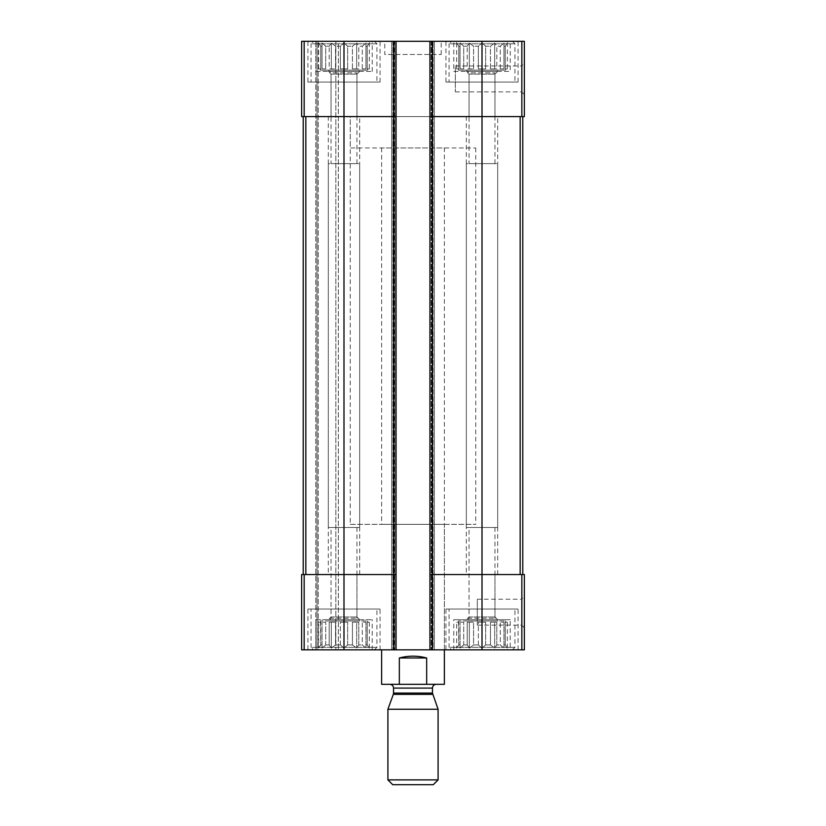 <?xml version="1.0" encoding="UTF-8"?>
<svg xmlns="http://www.w3.org/2000/svg" width="826" height="826" viewBox="0 0 826 826"><rect width="100%" height="100%" fill="white"/><g stroke="black" fill="none" stroke-linecap="round" stroke-linejoin="round"><path stroke-width="0.62" stroke-dasharray="4.13 3.1" d="M478.347 68.899L478.347 46.194L473.566 46.194L478.347 46.194L482.012 43.024L478.347 46.194L478.347 68.899L485.667 68.899L485.667 46.194L490.458 46.194L485.667 46.194L482.012 43.024L485.667 46.194L485.667 68.899L478.347 68.899L482.012 68.899L482.012 43.024L482.012 68.899L478.347 68.899M473.566 68.899L473.566 46.194L469.333 43.024L467.217 46.194L463.716 46.194L467.217 46.194L469.333 43.024L473.566 46.194L473.566 68.899L467.217 68.899L467.217 46.194L467.217 68.899L473.566 68.899L469.333 68.899L469.333 43.024L469.333 68.899L467.217 68.899L473.566 68.899M463.716 68.899L463.716 46.194L460.051 43.024L460.051 46.194L458.771 46.194L460.051 46.194L460.051 43.024L463.716 46.194L463.716 68.899L460.051 68.899L460.051 46.194L460.051 68.899L463.716 68.899L460.051 68.899L460.051 43.024L460.051 68.899L463.716 68.899M456.654 68.899L456.654 43.024L458.771 46.194L458.771 68.899L456.654 68.899L458.771 68.899L458.771 46.194L455.663 41.3L508.351 41.3L455.663 41.3M458.482 70.158L505.533 70.158L458.482 70.158L458.482 68.899M490.458 68.899L490.458 46.194L494.681 43.024L490.458 46.194L490.458 68.899L496.798 68.899L496.798 46.194L500.298 46.194L496.798 46.194L494.681 43.024L496.798 46.194L496.798 68.899L490.458 68.899L494.681 68.899L494.681 43.024L494.681 68.899L490.458 68.899M500.298 68.899L500.298 46.194L503.963 43.024L500.298 46.194L500.298 68.899L503.963 68.899L503.963 46.194L505.244 46.194L503.963 46.194L503.963 43.024L503.963 68.899L500.298 68.899L503.963 68.899L503.963 43.024L503.963 68.899L500.298 68.899M507.36 68.899L505.244 68.899L505.244 46.194L507.36 43.024L505.244 46.194L505.244 68.899L507.36 68.899L507.36 43.024L508.351 41.3M340.333 68.899L340.333 46.194L335.542 46.194L340.333 46.194L343.988 43.024L340.333 46.194L340.333 68.899L347.653 68.899L347.653 46.194L352.434 46.194L347.653 46.194L343.988 43.024L347.653 46.194L347.653 68.899L340.333 68.899L343.988 68.899L343.988 43.024L343.988 68.899L340.333 68.899M335.542 68.899L335.542 46.194L331.319 43.024L329.202 46.194L325.702 46.194L329.202 46.194L331.319 43.024L335.542 46.194L335.542 68.899L329.202 68.899L329.202 46.194L329.202 68.899L335.542 68.899L331.319 68.899L331.319 43.024L331.319 68.899L329.202 68.899L335.542 68.899M325.702 68.899L325.702 46.194L322.037 43.024L322.037 46.194L320.756 46.194L322.037 46.194L322.037 43.024L325.702 46.194L325.702 68.899L322.037 68.899L322.037 46.194L322.037 68.899L325.702 68.899L322.037 68.899L322.037 43.024L322.037 68.899L325.702 68.899M318.64 68.899L318.64 43.024L320.756 46.194L320.756 68.899L318.64 68.899L320.756 68.899L320.756 46.194L317.649 41.3L370.337 41.3L317.649 41.3M320.467 70.158L367.518 70.158L320.467 70.158L320.467 68.899M352.434 68.899L352.434 46.194L356.667 43.024L352.434 46.194L352.434 68.899L358.783 68.899L358.783 46.194L362.284 46.194L358.783 46.194L356.667 43.024L358.783 46.194L358.783 68.899L352.434 68.899L356.667 68.899L356.667 43.024L356.667 68.899L352.434 68.899M362.284 68.899L362.284 46.194L365.949 43.024L362.284 46.194L362.284 68.899L365.949 68.899L365.949 46.194L367.229 46.194L365.949 46.194L365.949 43.024L365.949 68.899L362.284 68.899L365.949 68.899L365.949 43.024L365.949 68.899L362.284 68.899M369.346 68.899L367.229 68.899L367.229 46.194L369.346 43.024L367.229 46.194L367.229 68.899L369.346 68.899L369.346 43.024L370.337 41.3M331.03 116.58L356.956 116.58L331.03 116.58L331.03 74.133L356.956 74.133L331.03 74.133L328.304 71.408L359.671 71.408L328.304 71.408M331.03 574.545L356.956 574.545L331.03 574.545L331.03 616.991L356.956 616.991L331.03 616.991L328.304 619.707L359.671 619.707L328.304 619.707M331.03 163.631L356.956 163.631L331.03 163.631L331.03 72.874L356.956 72.874L331.03 72.874L328.304 70.158L359.671 70.158L328.304 70.158M469.044 116.58L494.97 116.58L469.044 116.58L469.044 74.133L494.97 74.133L469.044 74.133L466.329 71.408L497.696 71.408L466.329 71.408M469.044 574.545L494.97 574.545L469.044 574.545L469.044 616.991L494.97 616.991L469.044 616.991L466.329 619.707L497.696 619.707L466.329 619.707M469.044 163.631L494.97 163.631L469.044 163.631L469.044 72.874L494.97 72.874L469.044 72.874L466.329 70.158L497.696 70.158L466.329 70.158M393.548 41.3L393.548 116.58L396.057 116.58L393.548 116.58L396.057 116.58L396.057 41.3L301.645 41.3L301.645 116.58L301.645 41.3L304.164 41.3L301.645 41.3L301.645 116.58L393.548 116.58L305.837 116.58L343.988 116.58L343.988 574.545L393.548 574.545L305.837 574.545L343.988 574.545L343.988 649.825L524.355 649.825L524.355 574.545L521.836 574.545L521.836 649.825M429.943 116.58L432.452 116.58L429.943 116.58L429.943 649.825L431.193 649.825L429.943 649.825L429.943 41.3L429.943 116.58L482.012 116.58L432.452 116.58L432.452 574.545L482.012 574.545L429.943 574.545L432.452 574.545L432.452 649.825M396.057 116.58L396.057 574.545L393.548 574.545L396.057 574.545L396.057 649.825L396.057 41.3L394.178 41.3L524.355 41.3L524.355 116.58L432.452 116.58L432.452 41.3M524.355 63.261L524.355 94.629L524.355 63.261L521.64 65.977L521.64 91.903L521.64 65.977L455.343 65.977L455.343 91.903L455.343 65.977M343.988 41.3L343.988 116.58L393.548 116.58L393.548 574.545L301.645 574.545L301.645 649.825L301.645 574.545L304.164 574.545L301.645 574.545L301.645 649.825L343.988 649.825M394.807 41.3L391.669 41.3L391.669 649.825L391.669 41.3L394.807 41.3L394.807 649.825L394.807 41.3M394.178 41.3L391.669 41.3L391.669 649.825L391.669 41.3L394.178 41.3L394.178 649.825L394.178 41.3M434.331 41.3L434.331 649.825L433.072 649.825L434.331 649.825L434.331 41.3L431.822 41.3L434.331 41.3L434.331 649.825L434.331 41.3L433.072 41.3L434.331 41.3M433.072 649.825L431.193 649.825L433.072 649.825L433.072 41.3L433.072 649.825M482.012 41.3L482.012 116.58L522.786 116.58L482.012 116.58L482.012 574.545L521.836 574.545M524.355 596.496L524.355 627.863L524.355 596.496L521.64 599.211L521.64 625.148L521.64 599.211L477.304 599.211L477.304 625.148L477.304 599.211M429.943 41.3L429.943 649.825M396.057 41.3L396.057 649.825M303.214 116.58L305.723 116.58L303.214 116.58L303.214 574.545L305.837 574.545L303.214 574.545L305.723 574.545L303.214 574.545L303.214 116.58L305.837 116.58L303.214 116.58L303.214 574.545M304.154 649.825L318.268 649.825L304.154 649.825L304.154 574.545M315.759 71.408L372.227 71.408L315.759 71.408L315.759 41.3L317.019 41.3L317.019 649.825L317.019 41.3L317.019 649.825L317.019 41.3L318.268 41.3L315.759 41.3L372.227 41.3L315.759 41.3L315.759 649.825L372.227 649.825L315.759 649.825L315.759 619.707L372.227 619.707L315.759 619.707M318.268 649.825L338.35 649.825L318.268 649.825L318.268 41.3L338.35 41.3L338.35 649.825L338.35 41.3L318.268 41.3L318.268 649.825M510.241 41.3L453.773 41.3L510.241 41.3L510.241 71.408L453.773 71.408L453.773 41.3M307.922 41.3L380.063 41.3L307.922 41.3L307.922 82.073L380.063 82.073L307.922 82.073M445.937 41.3L518.078 41.3L445.937 41.3L445.937 82.073L518.078 82.073L445.937 82.073M384.771 41.3L441.229 41.3L384.771 41.3L384.771 54.475L441.229 54.475L384.771 54.475M510.241 649.825L453.773 649.825L510.241 649.825L510.241 619.707L453.773 619.707L510.241 619.707M307.922 649.825L380.063 649.825L307.922 649.825L307.922 609.041L380.063 609.041L307.922 609.041M445.937 649.825L518.078 649.825L445.937 649.825L445.937 609.041L518.078 609.041L445.937 609.041M444.367 524.355L381.633 524.355L444.367 524.355L444.367 649.825L381.633 649.825L444.367 649.825L444.367 147.947L381.633 147.947L444.367 147.947M393.548 649.825L393.548 574.545L396.057 574.545M429.943 574.545L482.012 574.545L482.012 649.825M520.163 574.545L522.786 574.545L520.163 574.545L520.163 116.58M522.786 116.58L522.786 574.545M381.633 147.947L381.633 524.355M350.265 524.355L475.735 524.355L350.265 524.355L350.265 116.58L475.735 116.58L350.265 116.58L475.735 116.58L350.265 116.58L350.265 147.947L475.735 147.947L350.265 147.947M449.076 609.041L514.939 609.041L449.076 609.041L449.076 647.316L514.939 647.316L449.076 647.316L451.585 649.825L512.43 649.825L451.585 649.825M455.663 649.825L508.351 649.825L455.663 649.825L458.771 644.93L460.051 644.93L458.771 644.93L456.654 648.1L456.654 622.215L458.771 622.215L458.482 620.966L505.533 620.966L458.482 620.966M473.566 644.93L478.347 644.93L473.566 644.93L469.333 648.1L467.217 644.93L463.716 644.93L467.217 644.93L469.333 648.1L473.566 644.93L473.566 622.215L467.217 622.215L473.566 622.215L469.333 622.215L473.566 622.215L473.566 644.93M463.716 644.93L460.051 648.1L460.051 644.93L460.051 648.1L463.716 644.93L463.716 622.215L460.051 622.215L463.716 622.215L460.051 622.215L463.716 622.215L463.716 644.93M478.347 644.93L482.012 648.1L485.667 644.93L490.458 644.93L485.667 644.93L482.012 648.1L478.347 644.93L478.347 622.215L485.667 622.215L478.347 622.215L485.667 622.215L482.012 622.215L482.012 648.1L482.012 622.215L478.347 622.215L478.347 644.93M490.458 644.93L494.681 648.1L496.798 644.93L500.298 644.93L496.798 644.93L494.681 648.1L490.458 644.93L490.458 622.215L496.798 622.215L490.458 622.215L496.798 622.215L494.681 622.215L494.681 648.1L494.681 622.215L490.458 622.215L490.458 644.93M500.298 644.93L503.963 648.1L503.963 644.93L505.244 644.93L503.963 644.93L503.963 648.1L500.298 644.93L500.298 622.215L503.963 622.215L500.298 622.215L503.963 622.215L503.963 648.1L503.963 622.215L500.298 622.215L500.298 644.93M505.244 644.93L507.36 648.1L505.244 644.93L505.244 622.215L507.36 622.215L505.244 622.215L505.244 644.93M458.482 622.215L458.771 644.93L458.771 622.215L456.654 622.215M460.051 644.93L460.051 622.215L460.051 644.93M467.217 644.93L467.217 622.215L469.333 622.215L469.333 648.1L469.333 622.215L467.217 622.215L467.217 644.93M485.667 644.93L485.667 622.215L485.667 644.93M496.798 644.93L496.798 622.215L496.798 644.93M503.963 644.93L503.963 622.215L503.963 644.93M466.329 620.966L497.696 620.966L466.329 620.966L469.044 618.251L494.97 618.251L469.044 618.251L469.044 527.494L494.97 527.494L469.044 527.494M449.076 82.073L514.939 82.073L449.076 82.073L449.076 43.809L514.939 43.809L449.076 43.809L451.585 41.3L512.43 41.3L451.585 41.3M311.061 609.041L376.924 609.041L311.061 609.041L311.061 647.316L376.924 647.316L311.061 647.316L313.57 649.825L374.415 649.825L313.57 649.825M311.061 82.073L376.924 82.073L311.061 82.073L311.061 43.809L376.924 43.809L311.061 43.809L313.57 41.3L374.415 41.3L313.57 41.3M317.649 649.825L370.337 649.825L317.649 649.825L320.756 644.93L322.037 644.93L320.756 644.93L318.64 648.1L318.64 622.215L320.756 622.215L320.467 620.966L367.518 620.966L320.467 620.966M335.542 644.93L340.333 644.93L335.542 644.93L331.319 648.1L329.202 644.93L325.702 644.93L329.202 644.93L331.319 648.1L335.542 644.93L335.542 622.215L329.202 622.215L335.542 622.215L331.319 622.215L335.542 622.215L335.542 644.93M325.702 644.93L322.037 648.1L322.037 644.93L322.037 648.1L325.702 644.93L325.702 622.215L322.037 622.215L325.702 622.215L322.037 622.215L325.702 622.215L325.702 644.93M340.333 644.93L343.988 648.1L347.653 644.93L352.434 644.93L347.653 644.93L343.988 648.1L340.333 644.93L340.333 622.215L347.653 622.215L340.333 622.215L347.653 622.215L343.988 622.215L343.988 648.1L343.988 622.215L340.333 622.215L340.333 644.93M352.434 644.93L356.667 648.1L358.783 644.93L362.284 644.93L358.783 644.93L356.667 648.1L352.434 644.93L352.434 622.215L358.783 622.215L352.434 622.215L358.783 622.215L356.667 622.215L356.667 648.1L356.667 622.215L352.434 622.215L352.434 644.93M362.284 644.93L365.949 648.1L365.949 644.93L367.229 644.93L365.949 644.93L365.949 648.1L362.284 644.93L362.284 622.215L365.949 622.215L362.284 622.215L365.949 622.215L365.949 648.1L365.949 622.215L362.284 622.215L362.284 644.93M367.229 644.93L369.346 648.1L367.229 644.93L367.229 622.215L369.346 622.215L367.229 622.215L367.229 644.93M320.467 622.215L320.756 644.93L320.756 622.215L318.64 622.215M322.037 644.93L322.037 622.215L322.037 644.93M329.202 644.93L329.202 622.215L331.319 622.215L331.319 648.1L331.319 622.215L329.202 622.215L329.202 644.93M347.653 644.93L347.653 622.215L347.653 644.93M358.783 644.93L358.783 622.215L358.783 644.93M365.949 644.93L365.949 622.215L365.949 644.93M328.304 620.966L359.671 620.966L328.304 620.966L331.03 618.251L356.956 618.251L331.03 618.251L331.03 527.494L356.956 527.494L331.03 527.494M453.773 649.825L453.773 619.707M466.329 574.545L497.696 574.545L466.329 574.545L466.329 163.631L497.696 163.631L466.329 163.631M453.773 71.408L510.241 71.408M466.329 527.494L497.696 527.494L466.329 527.494L466.329 116.58L497.696 116.58L466.329 116.58M328.304 574.545L359.671 574.545L328.304 574.545L328.304 163.631L359.671 163.631L328.304 163.631M328.304 527.494L359.671 527.494L328.304 527.494L328.304 116.58L359.671 116.58L328.304 116.58M369.346 622.215L369.346 648.1L370.337 649.825M507.36 622.215L507.36 648.1L508.351 649.825M347.653 68.899L343.988 68.899L347.653 68.899M358.783 68.899L356.667 68.899L358.783 68.899M485.667 68.899L482.012 68.899L485.667 68.899M496.798 68.899L494.681 68.899L496.798 68.899M444.367 684.32L426.67 684.32L426.67 657.981C417.553 655.576 408.447 655.576 399.33 657.981L426.67 657.981M426.67 684.32L399.33 684.32L399.33 657.981M399.33 684.32L381.633 684.32M436.211 684.32L389.789 684.32L436.211 684.32M475.735 147.947L475.735 524.355M433.278 784.7L392.722 784.7M438.09 779.889L387.91 779.889M438.09 709.245L387.91 709.245M304.154 41.3L304.154 116.58M521.836 41.3L521.836 116.58M392.928 41.3L392.928 649.825L392.928 41.3M431.822 41.3L431.822 649.825L431.822 41.3M431.193 41.3L431.193 649.825L431.193 41.3M305.723 116.58L305.723 574.545L305.723 116.58M335.841 41.3L335.841 649.825L335.841 41.3M315.759 41.3L315.759 649.825M305.837 116.58L305.837 574.545M432.679 694.356L393.321 694.356M432.452 693.076L393.548 693.076M432.452 688.089L393.548 688.089M505.533 70.158L505.533 68.899M367.518 70.158L367.518 68.899M356.956 116.58L356.956 74.133L359.671 71.408M359.671 619.707L356.956 616.991L356.956 574.545M356.956 163.631L356.956 72.874L359.671 70.158M494.97 116.58L494.97 74.133L497.696 71.408M497.696 619.707L494.97 616.991L494.97 574.545M494.97 163.631L494.97 72.874L497.696 70.158M477.304 625.148L521.64 625.148L524.355 627.863M455.343 91.903L521.64 91.903L524.355 94.629M441.229 54.475L441.229 41.3M518.078 649.825L518.078 609.041M505.533 622.215L505.533 620.966M494.97 527.494L494.97 618.251L497.696 620.966M512.43 649.825L514.939 647.316L514.939 609.041M518.078 82.073L518.078 41.3M512.43 41.3L514.939 43.809L514.939 82.073M380.063 649.825L380.063 609.041M380.063 82.073L380.063 41.3M367.518 622.215L367.518 620.966M356.956 527.494L356.956 618.251L359.671 620.966M374.415 649.825L376.924 647.316L376.924 609.041M374.415 41.3L376.924 43.809L376.924 82.073M497.696 574.545L497.696 163.631M497.696 527.494L497.696 116.58M372.227 649.825L372.227 619.707M359.671 574.545L359.671 163.631M372.227 71.408L372.227 41.3M359.671 527.494L359.671 116.58"/><path stroke-width="1.24" d="M432.452 41.3L432.452 116.58L429.943 116.58L429.943 41.3L524.355 41.3L524.355 116.58L482.012 116.58L482.012 649.825L301.645 649.825L301.645 574.545L304.164 574.545L304.164 649.825M521.836 574.545L521.836 649.825L524.355 649.825L524.355 574.545L432.452 574.545L432.452 116.58L482.012 116.58L482.012 41.3M429.943 41.3L396.057 41.3L396.057 116.58L393.548 116.58L393.548 649.825M396.057 41.3L301.645 41.3L301.645 116.58L393.548 116.58L393.548 41.3M521.836 649.825L482.012 649.825M432.452 649.825L432.452 574.545L429.943 574.545L429.943 649.825M429.943 116.58L429.943 574.545M396.057 116.58L396.057 649.825M396.057 574.545L304.164 574.545M303.214 116.58L303.214 574.545M522.786 116.58L522.786 574.545M381.633 649.825L381.633 684.32L444.367 684.32L444.367 649.825M399.33 684.32L399.33 657.981L426.67 657.981C417.553 655.576 408.447 655.576 399.33 657.981M426.67 684.32L426.67 657.981M387.91 779.889L392.722 784.7L433.278 784.7L438.09 779.889L438.09 709.245L387.91 709.245L387.91 779.889L438.09 779.889M432.679 694.356L393.321 694.356L393.548 693.076L432.452 693.076L438.09 709.245M432.452 693.076L432.452 688.089C432.669 685.807 433.929 684.548 436.211 684.32M521.836 41.3L521.836 116.58M343.988 41.3L343.988 649.825M304.164 41.3L304.164 116.58M305.837 116.58L305.837 574.545M520.163 116.58L520.163 574.545M393.548 693.076L393.548 688.089L432.452 688.089M393.321 694.356L387.91 709.245M393.548 688.089C393.331 685.807 392.071 684.548 389.789 684.32"/></g></svg>
